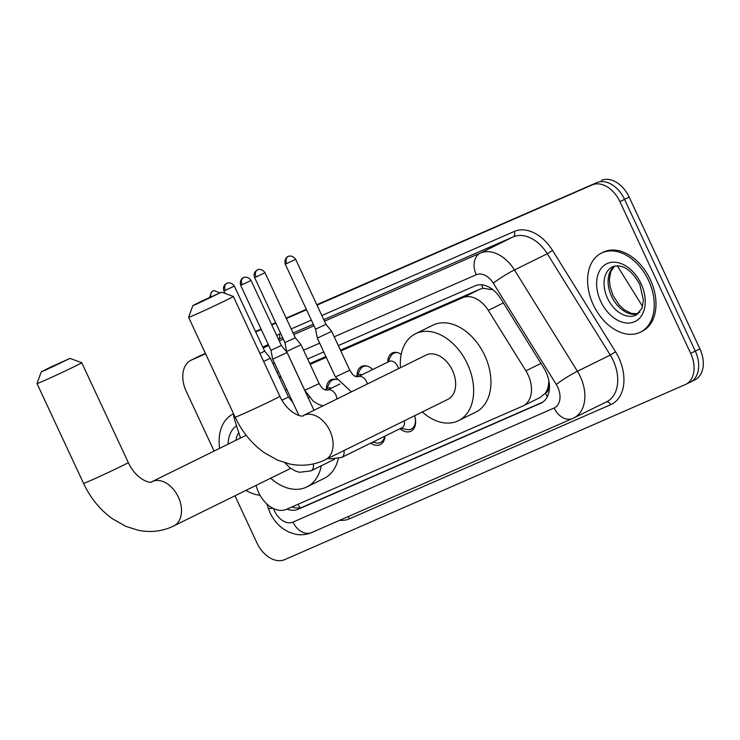 <?xml version="1.0" encoding="UTF-8"?>
<svg xmlns="http://www.w3.org/2000/svg" width="740" height="740" viewBox="0 0 740 740"><rect width="100%" height="100%" fill="white"/><g stroke="black" fill="none" stroke-linecap="round" stroke-linejoin="round"><path stroke-width="1.11" d="M387.797 362.091A14.106 9.657 63.8 0 1 392.228 353.026A14.106 9.657 63.8 0 1 401.21 354.358M357.143 375.485A14.106 9.657 63.8 0 1 361.582 366.42A14.106 9.657 63.8 0 1 372.701 369.528M326.497 388.879A14.106 9.657 63.8 0 1 330.928 379.814A14.106 9.657 63.8 0 1 336.802 379.583M256.031 485.44L256.983 488.354A26.446 18.102 -116.2 0 0 258.676 492.618A26.446 18.102 -116.2 0 0 286.445 509.333L522.662 406.112A26.446 18.102 -116.2 0 0 523.18 405.871A26.446 18.102 -116.2 0 0 525.89 370.842L488.298 310.365A26.446 18.102 -116.2 0 0 462.713 297.702L340.816 350.973M548.284 386.16A26.446 18.102 63.8 0 1 545.167 393.384L545.454 393.264A8.815 6.031 -116.2 0 0 548.284 386.16L548.913 380.971M492.951 289.747L482.924 288.304L480.047 289.164L340.437 350.168M325.896 356.523L309.792 363.562M280.654 376.29L279.137 376.956M539.987 397.574L545.167 393.384M233.396 413.401A26.446 18.102 -116.2 0 0 234.996 421.042L240.546 438.034M326.266 357.328L310.162 364.367M281.034 377.095L279.517 377.761M384.976 436.11A15.003 10.268 63.8 0 1 380.277 444.592A15.003 10.268 63.8 0 1 370.675 443.149M414.576 415.769A15.003 10.268 63.8 0 1 410.922 431.198A15.003 10.268 63.8 0 1 399.979 428.71M316.812 304.723L596.755 182.651A26.446 18.102 63.8 0 1 624.532 199.356L695.295 351.111A26.446 18.102 63.8 0 1 690.383 382.081A26.446 18.102 63.8 0 1 689.865 382.321M214.11 451.067L186.175 391.164A26.446 18.102 63.8 0 1 191.087 360.186A26.446 18.102 63.8 0 1 191.595 359.954L205.517 353.609L196.211 357.679A26.446 18.102 63.8 0 0 195.693 357.92A26.446 18.102 63.8 0 1 196.211 357.679L205.415 353.396M255.614 331.724L261.174 329.291L255.614 331.724M271.673 324.703L275.761 322.918L271.673 324.703M286.269 318.329L306.416 309.524L286.269 318.329M601.37 180.375A26.446 18.102 63.8 0 1 629.139 197.09L699.901 348.836A26.446 18.102 63.8 0 1 694.999 379.814L690.383 382.081A26.446 18.102 63.8 0 0 695.295 351.111L624.532 199.356A26.446 18.102 63.8 0 0 596.755 182.651L592.148 184.926A26.446 18.102 63.8 0 1 619.916 201.631L690.679 353.378A26.446 18.102 63.8 0 1 685.777 384.356A26.446 18.102 63.8 0 1 685.259 384.596L284.706 559.625A26.446 18.102 63.8 0 1 256.937 542.91L234.978 495.809M191.087 360.186L200.309 355.644A26.446 18.102 63.8 0 1 200.817 355.404M255.513 331.502L261.072 329.078M271.58 324.49L275.659 322.705M286.167 318.117L306.314 309.311M286.963 509.102A26.446 18.102 -116.2 0 0 298.312 509.203L540.626 403.319A26.446 18.102 -116.2 0 0 541.144 403.078A26.446 18.102 -116.2 0 0 543.854 368.058L500.619 298.498A26.446 18.102 -116.2 0 0 475.043 285.844L338.31 345.589M542.735 402.144L302.919 506.937A26.446 18.102 63.8 0 1 291.893 506.946M191.595 359.954L205.618 353.822M255.716 331.936L261.275 329.504M271.774 324.916L275.863 323.13M286.361 318.542L306.508 309.736M317.016 305.148L592.148 184.926M323.759 351.944L307.655 358.983M278.527 371.711L277.01 372.377M260.027 495.245A44.076 30.174 63.8 0 1 246.013 490.37M219.613 448.348A44.076 30.174 63.8 0 1 232.989 414.095A44.076 30.174 63.8 0 1 233.442 413.873M648.591 280.534A44.076 30.174 63.8 0 1 640.415 332.158A44.076 30.174 63.8 0 1 593.267 304.704A44.076 30.174 63.8 0 1 601.444 253.089A44.076 30.174 63.8 0 1 648.591 280.534M601.444 253.089L603.174 252.238A44.076 30.174 63.8 0 1 650.321 279.683A44.076 30.174 63.8 0 1 642.135 331.307L640.415 332.158M45.27 370.25L70.013 358.419L50.357 367.225L41.264 371.832L45.27 370.25M81.724 362.683A24.679 0.564 155 0 1 81.742 362.693A24.679 0.564 155 0 1 67.83 369.76A24.679 0.564 155 0 1 43.235 381.072A24.679 0.564 155 0 1 37 383.551A24.679 0.564 155 0 1 37 383.533L83.555 483.387A24.679 0.564 -25 0 0 89.781 480.908A24.679 0.564 -25 0 0 114.386 469.595A24.679 0.564 -25 0 0 128.288 462.528L81.742 362.693L70.013 358.419M321.271 465.784A48.479 33.189 63.8 0 1 306.822 486.938A48.479 33.189 63.8 0 1 270.683 478.216M338.263 458.707A48.479 33.189 63.8 0 1 324.12 478.419L306.822 486.938M285.196 389.934A48.479 33.189 63.8 0 1 286.833 389.536M196.858 304.001L221.602 292.18L201.946 300.986L192.853 305.592L196.858 304.001M221.602 292.18L233.313 296.444A24.679 0.564 155 0 1 233.331 296.453A24.679 0.564 155 0 1 219.419 303.511A24.679 0.564 155 0 1 194.824 314.833A24.679 0.564 155 0 1 188.589 317.312A24.679 0.564 155 0 1 188.589 317.293L192.853 305.592M324.869 459.956A24.679 16.9 -116.2 0 0 325.35 459.734L447.894 399.35A24.679 16.9 -116.2 0 0 452.473 370.444A24.679 16.9 -116.2 0 0 426.074 355.071L303.529 415.454A24.679 16.9 -116.2 0 0 303.474 415.492M400.451 367.697A48.479 33.189 63.8 0 1 415.556 333.721A48.479 33.189 63.8 0 1 467.412 363.914A48.479 33.189 63.8 0 1 458.411 420.699A48.479 33.189 63.8 0 1 422.272 411.976M415.556 333.721L432.845 325.202A48.479 33.189 63.8 0 1 484.709 355.394A48.479 33.189 63.8 0 1 475.709 412.18L458.411 420.699M372.618 442.196L376.142 442.918A13.218 9.056 -116.2 0 0 380.638 442.428A13.218 9.056 -116.2 0 0 384.643 436.267M400.821 428.293L406.796 429.524A13.218 9.056 -116.2 0 0 411.292 429.034A13.218 9.056 -116.2 0 0 415.057 417.397M341.353 457.588A7.937 5.43 -116.2 0 0 341.63 457.468L402.033 427.702A7.937 5.43 -116.2 0 0 404.318 420.829M298.923 415.454L272.699 359.224L287.083 352.518L314.019 410.293M240.657 285.298C238.983 279.091 244.32 277.01 243.173 277.805L243.553 277.62A5.726 4.172 -113.6 0 0 243.432 277.685A5.726 4.172 66.4 0 0 242.1 284.715L240.657 285.298L270.97 350.307L281.357 345.46L287.083 352.518M263.671 361.518L270.387 358.179L288.489 397.001L292.864 402.477M259.925 353.48L264.661 351.121L270.387 358.179M336.358 379.444A13.218 9.056 -116.2 0 0 332.473 380.036A13.218 9.056 -116.2 0 0 329.346 383.302L326.673 388.787M331.446 388.149A7.937 5.43 -116.2 0 0 327.894 388.186L324.675 389.776M319.134 383.607L304.76 390.313L286.657 351.491L301.032 344.785L319.134 383.607C321.142 387.085 323.084 389.175 324.953 389.897L327.413 390.137A7.937 5.43 -116.2 0 1 335.904 395.077A7.937 5.43 -116.2 0 1 336.913 399.008M254.615 277.565C253.561 274.966 254.107 272.662 256.243 270.655L257.511 269.887A5.726 4.172 -113.6 0 0 257.381 269.952A5.726 4.172 66.4 0 0 256.058 276.991L254.615 277.565L284.928 342.574L295.315 337.736L301.032 344.785M367.012 366.05A13.218 9.056 -116.2 0 0 363.118 366.642A13.218 9.056 -116.2 0 0 359.992 369.907L357.328 375.393M362.101 374.755A7.937 5.43 -116.2 0 0 358.539 374.801L355.329 376.382M398.471 368.677A7.937 5.43 -116.2 0 0 397.676 366.346A7.937 5.43 -116.2 0 0 389.194 361.407L358.068 376.743A7.937 5.43 -116.2 0 1 366.55 381.683A7.937 5.43 -116.2 0 1 367.345 384.014M349.789 370.213L335.405 376.919L317.303 338.097L331.687 331.391L349.789 370.213C351.796 373.691 353.729 375.781 355.607 376.503L358.068 376.743M285.261 264.171C283.596 257.964 288.924 255.883 287.777 256.678L288.165 256.493A5.726 4.172 -113.6 0 0 288.036 256.558A5.726 4.172 66.4 0 0 286.713 263.597L285.261 264.171L315.582 329.18L325.961 324.342L331.687 331.391M397.657 352.656A13.218 9.056 -116.2 0 0 393.773 353.248A13.218 9.056 -116.2 0 0 390.646 356.523L387.973 361.999M297.952 504.301A26.446 19.268 66.4 0 0 300.163 507.779M481.666 284.826A26.446 19.268 66.4 0 0 482.924 288.304M545.454 393.264A26.446 19.268 66.4 0 0 547.313 396.723M480.047 289.164L462.713 297.702M503.376 302.928L488.298 310.365M540.968 363.414L525.89 370.842M642.588 306.471L617.28 265.762M699.901 348.836L690.679 353.378M629.139 197.09L619.916 201.631M639.823 312.104L635.817 314.084M302.919 506.937L298.312 509.203M273.504 508.556A17.631 12.071 -116.2 0 0 274.485 510.961A17.631 12.071 -116.2 0 0 293.003 522.098L554.13 407.999A17.631 12.071 -116.2 0 0 557.747 387.187A17.631 12.071 -116.2 0 0 556.286 384.486L493.303 283.17A17.631 12.071 -116.2 0 0 476.255 274.734L334.212 336.802M272.801 508.204A17.631 2.627 161.9 0 1 268.13 507.908L270.035 512.737C273.18 519.443 277.667 524.863 283.503 529.017L288.868 532.069L294.742 534.058C300.57 535.362 306.184 534.872 311.586 532.578A17.631 12.848 -113.6 0 1 293.003 522.098M324.49 321.179L480.334 253.08A35.261 24.133 63.8 0 1 514.439 269.961L577.413 371.267A35.261 24.133 63.8 0 1 580.336 376.669A35.261 24.133 63.8 0 1 573.796 417.971A35.261 24.133 63.8 0 1 573.112 418.285A17.631 12.848 -113.6 0 1 572.714 418.47A17.631 12.848 -113.6 0 1 554.13 407.999M311.586 532.578L572.714 418.47L606.652 401.783A35.261 24.133 -116.2 0 0 613.192 360.482A35.261 24.133 -116.2 0 0 610.269 355.08L577.413 371.267A17.631 1.832 148.1 0 0 556.286 384.486M321.854 315.527L514.207 231.481A39.664 27.158 63.8 0 1 552.577 250.462L615.551 351.778A39.664 27.158 63.8 0 1 610.704 404.669L349.576 518.777A4.403 3.21 66.4 0 0 347.92 516.696M349.576 518.777A39.664 27.158 63.8 0 1 339.679 520.303M276.714 335.498A39.664 27.158 63.8 0 1 279.221 334.156L280.7 333.509M291.209 328.921L311.355 320.124M262.811 347.153L268.25 344.479L262.802 347.143M493.303 283.17A17.631 1.832 148.1 0 1 514.439 269.961L547.295 253.764A35.261 24.133 -116.2 0 0 513.19 236.893L323.778 319.661M615.551 351.778L610.269 355.08L547.295 253.764L552.577 250.462M476.255 274.734A17.631 12.848 -113.6 0 1 480.334 253.08L513.19 236.893A4.403 3.21 66.4 0 0 514.207 231.481M263.19 347.966L268.75 345.534M279.248 340.946L283.337 339.161M293.845 334.572L313.991 325.767M313.279 324.25L293.132 333.046M282.625 337.644L278.545 339.429M319.661 343.157L303.557 350.196M274.429 362.924L272.912 363.59M278.527 339.382A4.403 3.21 66.4 0 0 279.221 334.156M610.704 404.669A4.403 3.21 66.4 0 0 606.226 401.986M541.643 402.819L540.626 403.319M239.945 438.33A26.871 18.389 63.8 0 1 240.195 436.97M235.912 440.319A26.871 18.389 63.8 0 1 238.761 432.576M228.142 444.148A32.153 22.015 63.8 0 1 236.541 425.768M636.261 315.018A26.871 18.389 63.8 0 1 607.522 298.285A26.871 18.389 63.8 0 1 612.507 266.816C622.1 263.523 631.183 269.36 639.776 284.336L643.43 300.144L642.015 308.201L636.261 315.018M641.108 283.799A32.153 22.015 63.8 0 1 634.513 321.761A32.153 22.015 63.8 0 1 600.751 301.439A32.153 22.015 63.8 0 1 607.346 263.486A32.153 22.015 63.8 0 1 641.108 283.799M638.056 313.88A26.871 18.389 63.8 0 1 611.554 296.296A26.871 18.389 63.8 0 1 614.505 266.086M173.28 526.196A24.679 16.9 -116.2 0 0 173.761 525.974A24.679 16.9 -116.2 0 0 178.34 497.067A24.679 16.9 -116.2 0 0 152.422 481.472A24.679 16.9 -116.2 0 0 151.94 481.694A24.679 16.9 -116.2 0 0 151.885 481.731M279.877 396.289C288.665 415.149 303.946 417.536 303.391 415.519L303.529 415.454A24.679 16.9 -116.2 0 1 304.011 415.233A24.679 16.9 -116.2 0 1 329.929 430.828A24.679 16.9 -116.2 0 1 325.35 459.734L323.158 460.752C312.41 465.321 301.189 466.385 289.497 463.943L277.426 460.095L264.069 452.556C251.665 443.584 242.026 431.781 235.144 417.147A24.679 0.564 -25 0 0 241.37 414.668A24.679 0.564 -25 0 0 265.975 403.356A24.679 0.564 -25 0 0 279.877 396.289L233.331 296.453M210.965 296.768A5.726 4.172 66.4 0 1 212.778 291.07A5.726 4.172 -113.6 0 1 212.907 291.014L211.631 291.782L209.587 297.406M310.707 470.982A7.937 5.43 -116.2 0 0 310.976 470.862A7.937 5.43 -116.2 0 0 311.133 470.779A7.937 5.43 -116.2 0 0 313.261 463.962M328.098 458.384L330.216 458.911L341.63 457.468A7.937 5.43 -116.2 0 0 341.778 457.385A7.937 5.43 -116.2 0 0 343.915 450.586M242.1 284.715L251.045 280.451L281.357 345.469M225.413 290.376A5.726 4.172 66.4 0 1 226.736 283.346A5.726 4.172 -113.6 0 1 226.865 283.281L225.589 284.049C223.452 286.056 222.916 288.36 223.961 290.959L234.349 286.112L264.661 351.13M281.959 400.238L288.489 397.001M256.058 276.991L264.994 272.718L295.315 337.736M286.713 263.597L295.649 259.324L325.961 324.342M540.505 397.334L523.18 405.871M685.777 384.356L690.383 382.081M266.844 503.968L268.13 507.908M614.644 266.058L610.768 271.71L609.381 279.489L610.102 286.759L613.035 295.51L619.158 304.973L624.19 309.69L631.248 313.399L638.167 313.788M290.672 468.365L171.569 527C160.821 531.561 149.6 532.624 137.908 530.182L125.837 526.334L112.48 518.796C100.076 509.823 90.437 498.02 83.555 483.387M128.288 462.528C137.076 481.388 152.357 483.775 151.802 481.759L246.17 435.268M41.264 371.832L37 383.533M235.144 417.147L188.589 317.312M380.638 442.428L383.838 440.846M334.536 459.244L310.976 470.862L299.561 472.305L295.408 471.038L289.719 467.643L284.965 462.805M219.799 292.846L214.138 290.635L212.907 291.014M411.292 429.034L414.493 427.461M270.97 350.307L272.699 359.224M251.045 280.451C247.438 275.243 242.452 277.87 243.747 277.537L243.553 277.62M332.473 380.036L334.332 379.121M309.274 397.361L308.229 397.88M223.961 290.959L225.136 293.466M234.349 286.112C230.741 280.904 225.756 283.531 227.06 283.198L226.865 283.281M304.76 390.313L313.168 401.145L318.857 404.549L323.075 405.825M363.118 366.642L364.977 365.726M339.919 383.977L327.413 390.137M284.928 342.574L286.657 351.491M264.994 272.718C261.396 267.51 256.41 270.137 257.705 269.813L257.511 269.887M335.405 376.919L351.426 391.858M393.773 353.248L395.632 352.332M315.582 329.18L317.303 338.097M295.649 259.324C292.041 254.116 287.055 256.743 288.36 256.419L288.165 256.493"/></g></svg>

